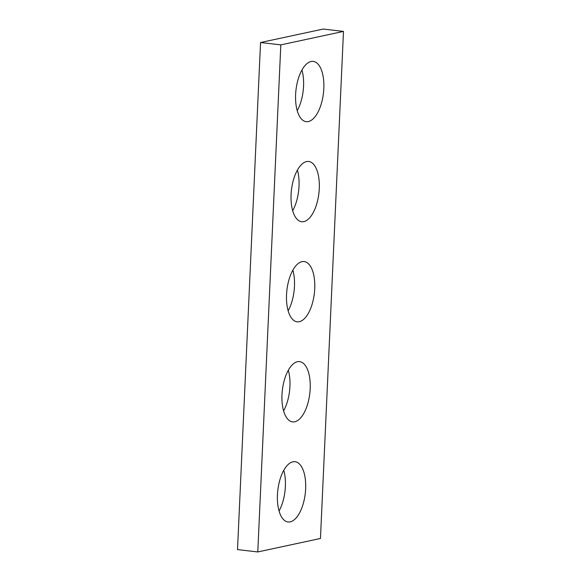 <?xml version="1.0" encoding="UTF-8"?>
<svg xmlns="http://www.w3.org/2000/svg" width="581" height="581" viewBox="0 0 581 581"><rect width="100%" height="100%" fill="white"/><g stroke="black" fill="none" stroke-linecap="round" stroke-linejoin="round"><path stroke-width="0.87" d="M280.812 44.882L257.782 551.95L320.458 538.471L343.487 31.41L280.812 44.882L260.542 42.529L237.513 549.59L257.782 551.95M260.542 42.529L323.218 29.05L343.487 31.41M283.775 470.334A30.335 13.821 -83.4 0 1 279.047 510.982M292.911 461.815A30.335 13.821 -83.4 0 1 295.046 461.699A30.335 13.821 -83.4 0 1 305.272 493.436A30.335 13.821 -83.4 0 1 288.038 521.97A30.335 13.821 -83.4 0 1 277.587 492.557A30.335 13.821 -83.4 0 1 292.911 461.815M288.321 370.25A30.335 13.821 -83.4 0 1 283.593 410.905M297.45 361.731A30.335 13.821 -83.4 0 1 299.593 361.622A30.335 13.821 -83.4 0 1 309.818 393.352A30.335 13.821 -83.4 0 1 292.584 421.893A30.335 13.821 -83.4 0 1 282.134 392.48A30.335 13.821 -83.4 0 1 297.45 361.731M292.868 270.172A30.335 13.821 -83.4 0 1 288.132 310.828M301.997 261.653A30.335 13.821 -83.4 0 1 304.139 261.544A30.335 13.821 -83.4 0 1 314.365 293.274A30.335 13.821 -83.4 0 1 297.131 321.816A30.335 13.821 -83.4 0 1 286.68 292.396A30.335 13.821 -83.4 0 1 301.997 261.653M297.407 170.095A30.335 13.821 -83.4 0 1 292.679 210.75M306.543 161.576A30.335 13.821 -83.4 0 1 308.685 161.467A30.335 13.821 -83.4 0 1 318.904 193.197A30.335 13.821 -83.4 0 1 301.677 221.731A30.335 13.821 -83.4 0 1 291.226 192.318A30.335 13.821 -83.4 0 1 306.543 161.576M301.953 70.018A30.335 13.821 -83.4 0 1 297.225 110.666M311.089 61.499A30.335 13.821 -83.4 0 1 313.232 61.39A30.335 13.821 -83.4 0 1 323.45 93.12A30.335 13.821 -83.4 0 1 306.216 121.654A30.335 13.821 -83.4 0 1 295.765 92.241A30.335 13.821 -83.4 0 1 311.089 61.499"/></g></svg>
